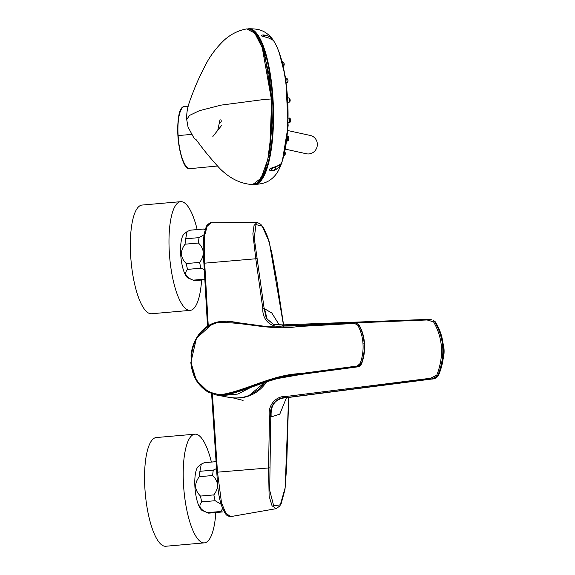 <?xml version="1.0" encoding="UTF-8"?>
<svg xmlns="http://www.w3.org/2000/svg" width="575" height="575" viewBox="0 0 575 575"><rect width="100%" height="100%" fill="white"/><g stroke="black" fill="none" stroke-linecap="round" stroke-linejoin="round"><path stroke-width="0.86" d="M285.344 149.148L306.403 153.762A9.351 8.912 -77.6 0 0 317.321 143.843A9.351 8.912 -77.6 0 0 310.407 135.492L287.831 130.547M201.588 280.032A54.553 15.805 -95 0 1 190.188 310.371A54.553 15.805 -95 0 1 169.683 257.399A54.553 15.805 -95 0 1 180.672 201.674A54.553 15.805 -95 0 1 197.167 229.569M190.188 310.371L151.548 313.749A54.553 15.805 -95 0 1 131.042 260.784A54.553 15.805 -95 0 1 142.032 205.059L180.672 201.674M215.805 512.533A54.553 15.805 -95 0 1 204.405 542.865A54.553 15.805 -95 0 1 183.899 489.9A54.553 15.805 -95 0 1 194.889 434.175A54.553 15.805 -95 0 1 211.384 462.063M204.405 542.865L165.765 546.25A54.553 15.805 -95 0 1 145.259 493.285A54.553 15.805 -95 0 1 156.249 437.553L194.889 434.175M249.155 395.42L249.198 395.42C243.735 397.584 238.072 398.36 232.192 397.756L227.779 397.138L232.207 397.756C238.079 398.353 243.728 397.577 249.155 395.42L265.327 381.915M267.785 381.132L222.043 395.571C247.789 391.618 272.96 375.353 301.53 374.347L301.817 373.908M358.117 366.318L358.132 366.793L358.117 366.318M301.537 374.347L357.916 366.821L357.233 366.016L300.783 373.556C272.112 374.641 246.847 390.389 221.116 394.651L221.591 395.471L215.661 394.831L208.588 392.207L196.291 380.183L190.886 362.178C190.771 363.58 191.978 372.643 195.493 378.817C198.849 386.041 207.453 392.035 208.581 392.215M361.582 363.616L360.087 363.551L357.24 366.031M361.589 363.587C364.054 356.514 365.017 349.945 364.478 343.893L364.485 343.893C364.104 337.173 362.358 330.977 359.246 325.306L357.772 325.263L354.603 323.409L354.897 322.776L354.603 323.409M227.046 321.224L264.565 326.277L226.392 321.202L264.09 326.233L298.252 325.917L356.22 322.934M229.08 321.332L238.215 322.532M358.807 325.012C361.963 330.611 363.745 336.885 364.162 343.821C364.593 350.772 363.601 357.42 361.179 363.774L357.592 366.778L301.214 374.282C272.528 375.324 247.315 391.23 221.591 395.471L216.955 395.104L227.779 397.138M360.101 363.565C362.458 357.283 363.422 350.707 362.998 343.85C362.581 336.993 360.841 330.798 357.772 325.263M354.603 323.423L297.908 326.55C269.481 331.171 242.499 321.022 216.717 322.827C199.956 328.296 191.439 341.392 191.152 362.106L191.044 354.926C191.877 347.494 194.321 340.903 198.361 335.153C207.259 322.704 218.701 322.022 217.027 322.101L226.392 321.202M191.152 362.106C193.897 382.339 203.881 393.185 221.116 394.651M216.717 322.827L217.106 322.086M190.929 362.157L196.406 338.294L212.951 323.402M300.783 373.556L301.53 374.347M364.478 343.893L362.998 343.85M215.661 394.831L216.955 395.104M252.907 386.328L237.834 394.062L222.051 395.571M204.412 229.037A25.329 7.338 85 0 0 204.355 229.022A25.329 7.338 85 0 0 203.744 228.994L190.368 230.165A25.329 7.338 85 0 0 190.088 230.208L187.076 231.624L185.696 238.798L199.072 237.626L204.039 234.737M205.131 229.928L203.464 229.037L190.088 230.208M199.64 262.394C204.829 255.422 204.434 248.961 198.454 243.024L185.078 244.195C179.882 251.11 180.277 257.571 186.264 263.566L199.64 262.394A25.329 7.338 85 0 0 200.941 268.209L204.254 269.603M204.793 279.141L193.143 280.162C185.696 277.064 183.842 273.47 187.565 269.38L200.941 268.209M193.143 280.162A25.329 7.338 85 0 0 194.17 280.593A25.329 7.338 85 0 0 194.788 280.629L204.829 279.745M186.264 263.566A25.329 7.338 85 0 0 187.565 269.38M199.072 237.626A25.329 7.338 85 0 0 198.454 243.024M185.696 238.798A25.329 7.338 85 0 0 185.078 244.195M187.076 231.624L183.921 234.104A22.605 6.548 85 0 0 180.852 256.421A22.605 6.548 85 0 0 187.759 277.869L194.17 280.593M215.984 461.66L204.585 462.659A25.329 7.338 85 0 0 204.305 462.702L201.293 464.126L199.913 471.299L213.289 470.127L216.444 468.625M204.305 462.702L215.984 461.682M213.857 494.895C219.053 487.916 218.658 481.462 212.671 475.518L199.295 476.689C194.098 483.611 194.494 490.073 200.481 496.067L213.857 494.895A25.329 7.338 85 0 0 215.165 500.71L221.152 504.325M200.481 496.067A25.329 7.338 85 0 0 201.789 501.882C198.059 505.971 199.92 509.565 207.359 512.663L220.735 511.491L222.697 508.573M201.789 501.882L215.165 500.71M220.735 511.491A25.329 7.338 85 0 0 222.381 511.958A25.329 7.338 85 0 0 222.662 511.908M207.359 512.663A25.329 7.338 85 0 0 208.394 513.094A25.329 7.338 85 0 0 209.005 513.123L222.381 511.958M213.289 470.127A25.329 7.338 85 0 0 212.671 475.518M199.913 471.299A25.329 7.338 85 0 0 199.295 476.689M201.293 464.126L198.145 466.598A22.605 6.548 85 0 0 195.069 488.923A22.605 6.548 85 0 0 201.976 510.37L208.394 513.094M433.55 321.849A1.093 0.568 -32.5 0 1 434.635 321.677C444.353 338.158 445.445 356.026 437.913 375.288A1.093 0.417 -156.9 0 1 436.813 375.13C444.073 356.04 442.987 338.28 433.55 321.849L427.096 319.973L282.577 325.86C271.731 328.641 262.128 320.117 262.847 308.739L255.789 258.779L252.878 233.817L254.064 225.393L257.104 222.388L210.939 222.798L207.144 226.291L204.664 235.498L204.693 263.084L208.251 325.759M212.391 393.897L217.479 472.118L221.526 502.931L225.853 513.252L230.64 516.616L276.18 508.674L272.033 505.756L269.122 496.189L268.568 467.813L269.459 416.789C267.339 405.533 275.871 395.478 286.896 396.376L430.661 378.228L436.813 375.13M435.059 321.957L434.635 321.677M437.913 375.288C436.31 377.574 433.996 378.781 430.97 378.911L287.292 397.476L431.696 379.069L438.445 375.403C446.099 356.234 445.007 338.359 435.16 321.792A1.093 0.553 -32.7 0 1 435.253 321.885L434.988 321.511M435.16 321.792L434.887 321.418M438.445 375.403A1.093 0.403 23.4 0 0 438.538 375.317A1.093 0.403 23.4 0 0 438.538 375.31C442.57 365.693 443.347 358.268 443.476 355.027L442.606 340.493C441.205 333.421 438.754 327.218 435.253 321.885M438.538 375.317L438.344 375.727C436.648 377.94 434.427 379.054 431.696 379.069L431.724 379.054M431.631 379.069L287.716 397.569M427.333 319.42L431.308 319.7L427.333 319.42M282.577 325.86L282.85 324.897L425.55 319.477M283.755 326.658L269.237 241.852L262.222 226.162L255.976 224.595L254.243 238.093L264.177 308.667L266.318 318.298L273.405 324.415L281.858 324.947M257.104 222.388L260.827 224.315L263.752 228.261L267.684 236.914L271.767 252.669L277.021 281.657L283.568 324.861M286.896 396.376L287.292 397.476C276.791 396.585 268.726 406.101 270.789 416.817L269.682 490.281L273.7 505.863L280.32 504.807L285.15 487.801L288.614 397.462M263.781 308.581L264.68 308.782M273.736 324.501L267.102 319.046L264.579 308.761L271.838 313.03L279.313 325.019M255.782 258.772L203.902 263.235C202.975 253.259 203.018 243.807 204.017 234.873C205.519 228.261 206.734 224.861 207.668 224.66C209.537 223.064 210.63 222.446 210.939 222.798M216.689 472.24L269.876 467.849M431.602 379.076L287.744 397.569C275.82 398.001 270.308 404.441 271.192 416.904L279.773 414.187L286.451 397.742M270.473 416.753L271.192 416.904M272.14 38.963C269.848 35.578 261.366 33.788 261.345 35.894L269.395 38.209M280.873 163.825C282.253 165.233 274.699 172.177 270.063 170.725C267.282 167.361 279.773 166.937 280.873 163.825M280.758 163.94C278.027 165.888 274.397 167.541 269.869 168.913C269.028 173.822 282.519 166.994 280.923 163.832L280.758 163.94M274.491 169.92A70.301 19.413 -92.1 0 0 276.065 166.721M271.249 170.624A70.452 19.449 -92.1 0 0 272.802 167.62M287.083 82.606L286.752 78.25C288.125 79.587 288.398 80.982 287.572 82.433L287.09 82.599M289.196 102.185L289.002 97.829C290.282 99.101 290.519 100.488 289.721 101.991L288.19 102.221M288.305 122.511L289.426 122.461L289.333 118.112C290.964 117.408 290.317 122.798 289.901 122.288L289.39 122.475M287.637 141.019L287.708 136.649C289.326 135.916 288.664 141.198 288.082 140.875L286.702 141.055M283.87 155.595L284.704 152.476M283.31 66.089L282.857 61.733C284.316 62.998 284.603 64.407 283.727 65.967L283.31 66.089M289.814 98.814L290.03 101.286M252.662 184.568L261.179 178.121L267.828 159.268L271.422 131.251L271.328 98.929L262.257 47.696L254.761 33.084L246.625 28.923L249.313 29.03L252.058 30.317L256.515 35.025L262.682 47.847L269.28 75.627L271.745 98.936L272.212 121.426L269.747 151.002L265.053 170.337C260.108 181.614 259.347 182.922 252.662 184.568C236.85 183.655 226.083 174.728 219.808 168.504C201.437 148.544 196.693 139.466 195.5 139.157M197.318 141.292L193.761 137.684L188.039 127.039L186.717 119.535L189.549 115.41L199.331 110.716L220.958 105.139L264.471 99.432L271.731 98.943L269.675 151.304L264.91 170.617L258.348 181.88M220.146 119.169L217.623 130.92M212.843 136.541L221.454 125.616M252.677 30.957L259.081 39.474L264.701 54.294L271.594 96.852M265.384 381.893L258.484 389.699L249.234 395.384M298.252 325.917L297.908 326.55M181.901 108.373A30.863 8.941 85 0 0 178.106 138.403A30.863 8.941 85 0 0 187.062 167.318M178.106 135.578A31.179 9.035 85 0 0 190.059 168.655C178.221 171.487 172.471 105.8 184.618 106.533A31.179 9.035 85 0 0 184.618 106.533A31.179 9.035 85 0 0 178.106 135.578L191.36 134.428M184.697 106.533A31.179 9.035 85 0 0 184.625 106.533L188.212 106.253M235.376 397.929A36.218 34.522 -77.6 0 0 266.836 381.441M443.095 358.965A17.617 10.134 -90 0 0 443.117 343.749M332.688 370.113L328.548 370.667A14.03 13.369 -77.6 0 0 330.028 370.623A14.03 13.369 -77.6 0 0 332.63 370.12M427.096 319.973L427.304 319.42L282.85 324.897M264.177 308.667L262.847 308.739M430.661 378.228L430.97 378.911M257.09 258.714L255.789 258.786M270.789 416.817L269.459 416.789M431.839 379.105L430.661 378.846M438.725 375.468L437.546 375.209M434.269 321.598L435.448 321.856M263.774 35.535A70.897 19.579 87.9 0 1 265.032 35.226M274.131 41.68A70.897 19.579 87.9 0 1 274.577 42.399A70.897 19.579 87.9 0 1 274.577 42.406A70.897 19.579 87.9 0 1 287.651 105.311A70.897 19.579 87.9 0 1 279.17 169.021A70.897 19.579 87.9 0 1 279.162 169.028A70.897 19.579 87.9 0 1 279.004 169.338M248.184 28.843A77.92 21.519 87.9 0 1 249.162 28.75A77.92 21.519 87.9 0 1 249.176 28.75A77.92 21.519 87.9 0 1 273.348 105.807A77.92 21.519 87.9 0 1 254.833 184.489A77.92 21.519 87.9 0 1 254.804 184.489L253.934 184.482M279.551 166.815A70.301 19.413 -92.1 0 0 280.686 164.012M255.861 183.842A77.532 21.412 -92.1 0 0 256.177 183.741A77.532 21.412 -92.1 0 0 272.823 105.017A77.532 21.412 -92.1 0 0 250.125 29.282M270.645 170.789A70.136 19.363 -92.1 0 0 272.27 167.756M220.599 122.878L221.461 120.815M271.328 98.929L271.731 98.943M278.58 50.981A69.46 19.183 87.9 0 1 282.533 160.195M257.967 384.423L277.344 378.566L301.573 374.347L358.16 366.793C359.662 366.361 360.784 365.362 361.538 363.788L361.646 363.551M359.174 325.134L359.303 325.371C362.358 330.884 364.097 337.065 364.514 343.915C364.945 350.772 363.989 357.319 361.668 363.551M356.177 322.927L359.159 325.148M354.876 322.769L355.903 322.87M217.034 322.101L220.074 321.533M264.73 326.291L264.09 326.241M257.722 384.517L244.979 389.814M217.35 166.017L190.059 168.655M204.355 229.022L205.34 229.245M232.566 397.785L243.081 400.408M443.109 343.642L443.081 359.073M230.64 516.616C230.762 517.076 229.576 516.659 227.082 515.38C226.133 515.071 224.566 512.548 222.381 507.804C219.894 501.378 218.284 493.537 217.566 484.287L211.6 393.602M207.51 326.226L203.902 263.235M434.995 321.518L432.91 320.117M282.821 324.897L273.405 324.415M276.187 508.667L279.702 506.072L281.211 503.52L284.977 489.591L286.673 466.548L288.664 397.454M261.352 35.894L267.921 37.706C272.169 39.61 274.059 40.696 273.607 40.954L273.52 40.911M254.833 184.489C260.245 184.043 264.162 183.209 266.592 181.995L268.741 180.924C273.463 177.941 276.934 173.973 279.17 169.021C284.733 157.169 287.622 139.128 287.838 114.899C287.816 98.253 286.35 82.771 283.453 68.468C281.089 57.112 278.127 48.429 274.577 42.406C271.997 37.634 268.252 33.939 263.336 31.309L261.107 30.389C258.455 29.332 254.481 28.786 249.176 28.75M269.869 168.913L277.912 165.945L280.931 163.832L281.987 163.76M249.162 28.75L248.163 28.843M286.372 82.627L287.09 82.606M285.717 78.286L286.752 78.25M287.938 97.865L289.002 97.829M288.434 118.141L289.333 118.112M287.248 136.67L287.708 136.649M282.174 61.762L282.857 61.733M282.411 160.619L288.154 125.745L285.703 78.2L279.227 52.605M284.316 151.218C285.689 152.835 285.696 154.287 284.33 155.559L284.136 155.588M186.717 119.535C186.393 108.689 188.852 103.306 194.422 88.787C197.017 82.211 200.574 74.542 205.103 65.794C209.825 56.307 216.265 47.689 224.423 39.941C230.913 34.141 238.316 30.468 246.625 28.923"/></g></svg>
